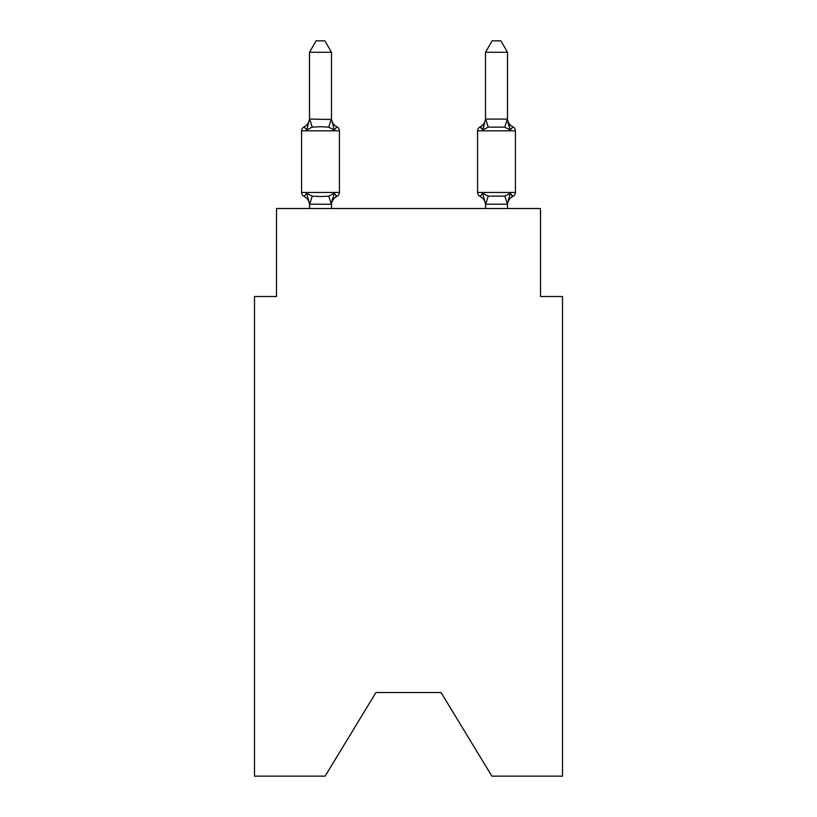 <?xml version="1.0" encoding="UTF-8"?>
<svg xmlns="http://www.w3.org/2000/svg" width="817" height="817" viewBox="0 0 817 817"><rect width="100%" height="100%" fill="white"/><g stroke="black" fill="none" stroke-linecap="round" stroke-linejoin="round"><path stroke-width="1.23" d="M441.068 692.54L491.885 776.15L562.515 776.15L562.515 296.51L540.507 296.51L540.507 208.509L276.493 208.509L276.493 296.51L254.485 296.51L254.485 776.15L325.115 776.15L375.932 692.54L441.068 692.54L375.932 692.54M512.953 196.397A4.402 4.402 0 0 0 515.425 192.444A4.402 4.402 0 0 1 512.953 196.397L511.697 195.794L512.953 196.397A4.402 4.402 0 0 0 515.425 192.444A4.402 4.402 0 0 1 512.953 196.397A4.402 4.402 0 0 0 515.425 192.444A4.402 4.402 0 0 1 512.953 196.397L511.697 195.794L512.953 196.397A4.402 4.402 0 0 0 515.425 192.444A4.402 4.402 0 0 1 512.953 196.397A4.402 4.402 0 0 0 515.425 192.444A4.402 4.402 0 0 1 512.953 196.397L511.697 195.794L512.953 196.397A4.402 4.402 0 0 0 515.425 192.444A4.402 4.402 0 0 1 512.953 196.397A4.402 4.402 0 0 0 515.425 192.444A4.402 4.402 0 0 1 512.953 196.397L511.697 195.794L512.953 196.397A4.402 4.402 0 0 0 515.425 192.444A4.402 4.402 0 0 1 512.953 196.397A4.402 4.402 0 0 0 515.425 192.444A4.402 4.402 0 0 1 512.953 196.397L511.697 195.794L512.953 196.397A4.402 4.402 0 0 0 515.425 192.444A4.402 4.402 0 0 1 512.953 196.397A4.402 4.402 0 0 0 515.425 192.444A4.402 4.402 0 0 1 512.953 196.397L511.697 195.794L512.953 196.397A4.402 4.402 0 0 0 515.425 192.444A4.402 4.402 0 0 1 512.953 196.397A4.402 4.402 0 0 0 515.425 192.444A4.402 4.402 0 0 1 512.953 196.397L511.697 195.794L512.953 196.397A4.402 4.402 0 0 0 515.425 192.444A4.402 4.402 0 0 1 512.953 196.397A4.402 4.402 0 0 0 515.425 192.444A4.402 4.402 0 0 1 512.953 196.397L511.697 195.794L512.953 196.397A4.402 4.402 0 0 0 515.425 192.444A4.402 4.402 0 0 1 512.953 196.397A4.402 4.402 0 0 0 515.425 192.444A4.402 4.402 0 0 1 512.953 196.397L511.697 195.794L512.953 196.397A4.402 4.402 0 0 0 515.425 192.444A4.402 4.402 0 0 1 512.953 196.397A4.402 4.402 0 0 0 515.425 192.444A4.402 4.402 0 0 1 512.953 196.397L511.697 195.794L512.953 196.397A4.402 4.402 0 0 0 515.425 192.444A4.402 4.402 0 0 1 512.953 196.397A4.402 4.402 0 0 0 515.425 192.444A4.402 4.402 0 0 1 512.953 196.397L510.257 193.302L512.953 196.397A9.681 9.681 0 0 0 507.51 205.108L507.51 205.108M507.96 122.785L510.257 129.974L504.763 127.146L488.249 127.146L482.755 129.974L483.787 126.492L482.755 129.974L483.787 126.492L482.755 129.974L483.787 126.492L482.755 129.974L483.787 126.492L482.755 129.974L483.787 126.492L482.755 129.974L483.787 126.492L482.755 129.974L483.787 126.492L482.755 129.974L483.787 126.492L482.755 129.974L483.787 126.492L482.755 129.974L483.787 126.492L482.755 129.974L480.059 126.88A4.402 4.402 0 0 0 477.588 130.832L515.425 130.832A4.402 4.402 0 0 0 512.953 126.88L510.257 129.974L507.96 122.785L510.257 129.974L512.953 126.88L510.257 129.974L507.96 122.785L510.257 129.974L512.953 126.88L510.257 129.974L507.96 122.785L510.257 129.974L512.953 126.88L510.257 129.974L507.96 122.785L510.257 129.974L507.96 122.785L510.257 129.974L507.96 122.785L510.257 129.974L507.96 122.785L510.257 129.974L507.96 122.785L510.257 129.974L507.96 122.785L510.257 129.974L507.96 122.785L510.257 129.974L512.953 126.88A4.402 4.402 0 0 1 515.425 130.832L515.425 192.444L477.588 192.444A4.402 4.402 0 0 0 480.059 196.397L482.755 193.302L480.059 196.397A9.681 9.681 0 0 1 485.502 205.108L485.502 203.801L485.502 205.108A9.681 9.681 0 0 0 480.059 196.397L482.755 193.302L480.059 196.397A9.681 9.681 0 0 1 485.502 205.108A9.681 9.681 0 0 0 480.059 196.397A9.681 9.681 0 0 1 485.502 205.108A9.681 9.681 0 0 0 480.059 196.397L482.755 193.302L480.059 196.397A9.681 9.681 0 0 1 485.502 205.108A9.681 9.681 0 0 0 480.059 196.397L482.755 193.302L480.059 196.397A9.681 9.681 0 0 1 485.502 205.108A9.681 9.681 0 0 0 480.059 196.397L482.755 193.302L480.059 196.397A9.681 9.681 0 0 1 485.502 205.108A9.681 9.681 0 0 0 480.059 196.397L482.755 193.302L480.059 196.397A9.681 9.681 0 0 1 485.502 205.108A9.681 9.681 0 0 0 480.059 196.397A9.681 9.681 0 0 1 485.502 205.108A9.681 9.681 0 0 0 480.059 196.397L482.755 193.302L480.059 196.397A9.681 9.681 0 0 1 485.502 205.108A9.681 9.681 0 0 0 480.059 196.397L482.755 193.302L480.059 196.397A9.681 9.681 0 0 1 485.502 205.108A9.681 9.681 0 0 0 480.059 196.397L482.755 193.302L480.059 196.397A9.681 9.681 0 0 1 485.502 205.108M512.953 126.88A9.681 9.681 0 0 1 507.51 118.179L507.51 119.302M507.51 208.509L507.51 204.199L485.502 204.199L482.755 193.302L480.059 196.397A4.402 4.402 0 0 1 477.588 192.444A4.402 4.402 0 0 0 480.059 196.397A4.402 4.402 0 0 1 477.588 192.444A4.402 4.402 0 0 0 480.059 196.397A4.402 4.402 0 0 1 477.588 192.444A4.402 4.402 0 0 0 480.059 196.397A4.402 4.402 0 0 1 477.588 192.444A4.402 4.402 0 0 0 480.059 196.397A4.402 4.402 0 0 1 477.588 192.444A4.402 4.402 0 0 0 480.059 196.397A4.402 4.402 0 0 1 477.588 192.444A4.402 4.402 0 0 0 480.059 196.397A4.402 4.402 0 0 1 477.588 192.444A4.402 4.402 0 0 0 480.059 196.397A4.402 4.402 0 0 1 477.588 192.444A4.402 4.402 0 0 0 480.059 196.397L482.755 193.302L480.059 196.397A4.402 4.402 0 0 1 477.588 192.444A4.402 4.402 0 0 0 480.059 196.397L482.755 193.302L480.059 196.397A4.402 4.402 0 0 1 477.588 192.444L477.588 130.832M485.502 118.179L485.502 118.179A9.681 9.681 0 0 1 480.059 126.88L481.315 127.483L480.059 126.88L481.315 127.483L480.059 126.88L481.315 127.483L480.059 126.88L481.315 127.483L480.059 126.88L481.315 127.483L480.059 126.88L481.315 127.483L480.059 126.88L481.315 127.483L480.059 126.88L481.315 127.483L480.059 126.88L481.315 127.483L480.059 126.88L481.315 127.483L480.059 126.88L482.755 129.974L480.059 126.88L482.755 129.974L480.059 126.88L482.755 129.974L480.059 126.88L482.755 129.974L480.059 126.88L482.755 129.974L480.059 126.88L482.755 129.974L480.059 126.88L482.755 129.974L480.059 126.88L482.755 129.974L480.059 126.88L482.755 129.974L480.059 126.88L482.755 129.974L480.059 126.88L482.755 129.974L483.787 126.492M309.49 205.108L309.49 205.108A9.681 9.681 0 0 0 304.047 196.397A4.402 4.402 0 0 1 301.575 192.444A4.402 4.402 0 0 0 304.047 196.397A4.402 4.402 0 0 1 301.575 192.444A4.402 4.402 0 0 0 304.047 196.397A4.402 4.402 0 0 1 301.575 192.444A4.402 4.402 0 0 0 304.047 196.397A4.402 4.402 0 0 1 301.575 192.444A4.402 4.402 0 0 0 304.047 196.397A4.402 4.402 0 0 1 301.575 192.444A4.402 4.402 0 0 0 304.047 196.397A4.402 4.402 0 0 1 301.575 192.444A4.402 4.402 0 0 0 304.047 196.397A4.402 4.402 0 0 1 301.575 192.444A4.402 4.402 0 0 0 304.047 196.397A4.402 4.402 0 0 1 301.575 192.444A4.402 4.402 0 0 0 304.047 196.397A4.402 4.402 0 0 1 301.575 192.444A4.402 4.402 0 0 0 304.047 196.397A4.402 4.402 0 0 1 301.575 192.444A4.402 4.402 0 0 0 304.047 196.397A4.402 4.402 0 0 1 301.575 192.444A4.402 4.402 0 0 0 304.047 196.397A4.402 4.402 0 0 1 301.575 192.444A4.402 4.402 0 0 0 304.047 196.397A4.402 4.402 0 0 1 301.575 192.444A4.402 4.402 0 0 0 304.047 196.397A4.402 4.402 0 0 1 301.575 192.444A4.402 4.402 0 0 0 304.047 196.397A4.402 4.402 0 0 1 301.575 192.444A4.402 4.402 0 0 0 304.047 196.397A4.402 4.402 0 0 1 301.575 192.444A4.402 4.402 0 0 0 304.047 196.397A4.402 4.402 0 0 1 301.575 192.444A4.402 4.402 0 0 0 304.047 196.397A4.402 4.402 0 0 1 301.575 192.444A4.402 4.402 0 0 0 304.047 196.397A4.402 4.402 0 0 1 301.575 192.444A4.402 4.402 0 0 0 304.047 196.397L306.743 193.302L304.047 196.397A4.402 4.402 0 0 1 301.575 192.444A4.402 4.402 0 0 0 304.047 196.397A4.402 4.402 0 0 1 301.575 192.444A4.402 4.402 0 0 0 304.047 196.397L306.743 193.302L304.047 196.397L306.743 193.302L304.047 196.397L306.743 193.302L304.047 196.397L306.743 193.302L304.047 196.397L306.743 193.302L304.047 196.397L306.743 193.302L304.047 196.397L306.743 193.302L304.047 196.397L306.743 193.302L304.047 196.397L306.743 193.302L304.047 196.397L306.743 193.302L304.047 196.397L306.743 193.302L312.237 196.131L320.489 196.57L328.751 196.131L334.245 193.302L336.941 196.397L335.685 195.794L336.941 196.397A4.402 4.402 0 0 0 339.412 192.444L339.412 130.832A4.402 4.402 0 0 0 336.941 126.88A4.402 4.402 0 0 1 339.412 130.832A4.402 4.402 0 0 0 336.941 126.88A4.402 4.402 0 0 1 339.412 130.832A4.402 4.402 0 0 0 336.941 126.88A4.402 4.402 0 0 1 339.412 130.832A4.402 4.402 0 0 0 336.941 126.88A4.402 4.402 0 0 1 339.412 130.832A4.402 4.402 0 0 0 336.941 126.88A4.402 4.402 0 0 1 339.412 130.832A4.402 4.402 0 0 0 336.941 126.88A4.402 4.402 0 0 1 339.412 130.832A4.402 4.402 0 0 0 336.941 126.88A4.402 4.402 0 0 1 339.412 130.832A4.402 4.402 0 0 0 336.941 126.88A4.402 4.402 0 0 1 339.412 130.832A4.402 4.402 0 0 0 336.941 126.88A4.402 4.402 0 0 1 339.412 130.832A4.402 4.402 0 0 0 336.941 126.88A4.402 4.402 0 0 1 339.412 130.832A4.402 4.402 0 0 0 336.941 126.88A4.402 4.402 0 0 1 339.412 130.832A4.402 4.402 0 0 0 336.941 126.88A4.402 4.402 0 0 1 339.412 130.832A4.402 4.402 0 0 0 336.941 126.88A4.402 4.402 0 0 1 339.412 130.832A4.402 4.402 0 0 0 336.941 126.88A4.402 4.402 0 0 1 339.412 130.832A4.402 4.402 0 0 0 336.941 126.88A4.402 4.402 0 0 1 339.412 130.832A4.402 4.402 0 0 0 336.941 126.88A4.402 4.402 0 0 1 339.412 130.832A4.402 4.402 0 0 0 336.941 126.88A4.402 4.402 0 0 1 339.412 130.832A4.402 4.402 0 0 0 336.941 126.88A4.402 4.402 0 0 1 339.412 130.832A4.402 4.402 0 0 0 336.941 126.88A4.402 4.402 0 0 1 339.412 130.832A4.402 4.402 0 0 0 336.941 126.88A4.402 4.402 0 0 1 339.412 130.832A4.402 4.402 0 0 0 336.941 126.88A4.402 4.402 0 0 1 339.412 130.832L301.575 130.832A4.402 4.402 0 0 1 304.047 126.88L306.743 129.974L304.047 126.88A9.681 9.681 0 0 0 309.49 118.179M331.498 119.078L334.245 129.974L336.941 126.88L334.245 129.974L336.941 126.88L334.245 129.974L336.941 126.88L334.245 129.974L336.941 126.88L334.245 129.974L336.941 126.88L334.245 129.974L336.941 126.88L334.245 129.974L336.941 126.88L334.245 129.974L336.941 126.88L334.245 129.974L336.941 126.88L334.245 129.974L336.941 126.88L334.245 129.974L336.941 126.88L334.245 129.974L328.751 127.146L320.489 126.706L312.237 127.146L306.743 129.974L309.49 119.078L331.498 119.476L331.498 52.288L309.49 52.288L309.49 119.078M331.498 203.974L332.529 198.623L331.314 204.26L309.49 204.199L306.743 193.302M332.529 198.623L331.498 203.801L334.245 193.302L336.941 196.397A9.681 9.681 0 0 0 331.498 205.108M510.257 129.974L507.51 119.476L507.51 52.288L485.502 52.288L485.502 119.078L507.51 119.078M507.51 204.199L504.763 196.131L510.257 193.302L507.326 204.26M485.502 204.199L485.502 208.509M301.575 130.832L301.575 192.444L339.412 192.444M331.498 208.509L331.498 204.199M309.49 208.509L309.49 204.199M331.498 118.179A9.681 9.681 0 0 0 336.941 126.88M309.49 52.288L316.097 40.85L324.89 40.85L331.498 52.288M482.755 129.974L485.502 119.078M480.059 196.397L482.755 193.302L488.249 196.131L504.763 196.131M485.502 52.288L492.11 40.85L500.903 40.85L507.51 52.288M312.237 196.131L309.674 204.26M328.751 196.131L331.314 204.26M309.674 119.027L312.237 127.146M331.314 119.027L328.751 127.146M485.686 204.26L488.249 196.131M504.763 127.146L507.326 119.027M488.249 127.146L485.686 119.027"/></g></svg>
